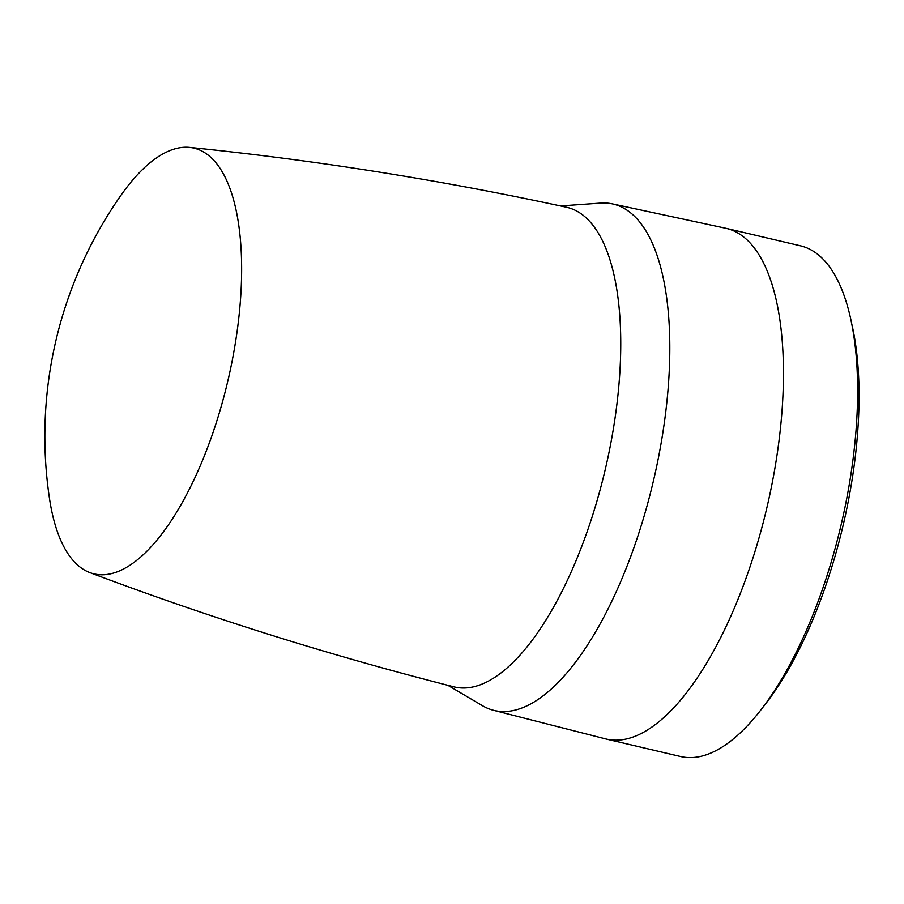 <?xml version="1.0" encoding="UTF-8"?>
<svg xmlns="http://www.w3.org/2000/svg" width="904" height="904" viewBox="0 0 904 904"><rect width="100%" height="100%" fill="white"/><g stroke="black" fill="none" stroke-linecap="round" stroke-linejoin="round"><path stroke-width="1.36" d="M761.778 708.668A252.849 99.655 -76.8 0 0 825.714 585.758A252.849 99.655 -76.8 0 0 851.975 324.852M447.83 685.3L483.38 706.239A260.103 102.514 -76.8 0 0 493.448 710.284L605.59 738.896A262.296 103.372 -76.8 0 0 606.335 739.076L680.497 756.501A262.296 103.372 -76.8 0 0 832.821 556.615A262.296 103.372 -76.8 0 0 823.634 259.719A262.296 103.372 -76.8 0 0 800.503 245.82L726.341 228.396A262.296 103.372 -76.8 0 0 725.596 228.226L612.449 203.897A260.103 102.514 -76.8 0 0 601.635 203.027L560.48 205.942M606.335 739.076A262.296 103.372 -76.8 0 0 748.896 570.119A262.296 103.372 -76.8 0 0 749.484 242.295A262.296 103.372 -76.8 0 0 726.341 228.396M493.448 710.284A260.103 102.514 -76.8 0 0 635.568 542.92A260.103 102.514 -76.8 0 0 612.449 203.897M189.693 147.408C316.276 160.279 441.875 180.224 566.503 207.242A246.329 97.078 103.2 0 1 588.323 528.298A246.329 97.078 103.2 0 1 453.797 686.814C330.186 655.502 208.847 617.421 89.778 572.571A218.655 86.174 103.2 0 1 49.505 498.635A419.671 419.671 0 0 1 120.707 195.659A218.655 86.174 103.2 0 1 189.693 147.408A218.655 86.174 103.2 0 1 212.858 433.005A218.655 86.174 103.2 0 1 89.778 572.571"/></g></svg>

